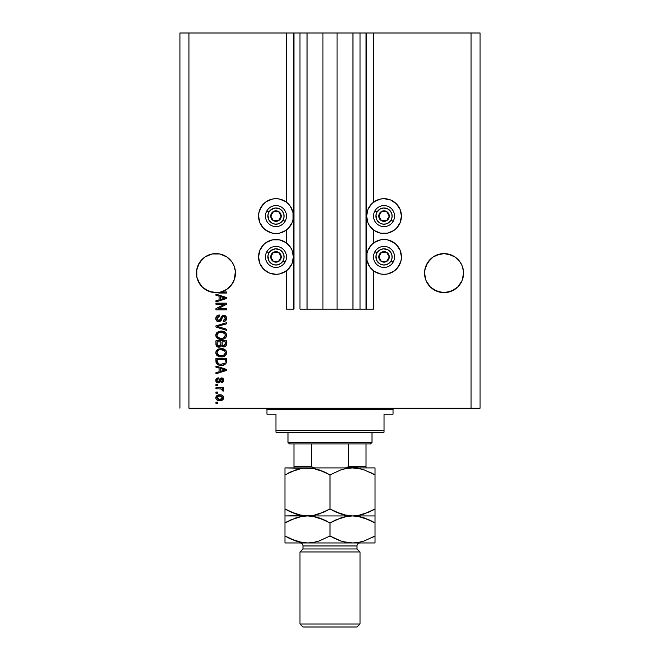 <?xml version="1.0" encoding="UTF-8"?>
<svg xmlns="http://www.w3.org/2000/svg" width="660" height="660" viewBox="0 0 660 660"><rect width="100%" height="100%" fill="white"/><g stroke="black" fill="none" stroke-linecap="round" stroke-linejoin="round"><path stroke-width="0.99" d="M366.019 309.136L360.013 309.136L366.019 309.136L366.019 33L360.013 33L360.013 309.136L352.96 309.136L360.013 309.136L360.013 33L352.96 33L352.96 309.136L337.054 309.136L352.96 309.136L352.96 33L322.946 33L337.054 33L337.054 309.136L307.04 309.136L322.946 309.136L322.946 33L307.04 33L307.04 309.136L299.986 309.136L307.04 309.136L307.04 33L299.986 33L299.986 309.136L299.986 33L293.98 33L293.98 309.136L286.481 309.136L286.481 270.798L286.481 309.136L293.378 309.136L293.378 33L286.481 33L286.481 202.207L286.481 33L188.925 33L188.925 408.193L471.075 408.193L471.075 33L366.622 33L366.622 309.136L366.019 309.136L366.019 33L337.054 33L337.054 309.136L322.946 309.136L322.946 33L293.98 33L293.98 309.136L293.378 309.136L293.378 33L293.98 33L179.924 33L179.924 408.193L179.924 33L188.925 33L188.925 408.193L480.076 408.193L480.076 33L480.076 408.193L471.075 408.193L471.075 33L373.519 33L373.519 202.207L373.519 33L366.622 33L366.622 309.136L373.519 309.136L373.519 270.798L373.519 309.136L366.061 309.136M286.481 243.028L286.481 229.977L286.481 243.028M373.519 243.028L373.519 229.977L373.519 243.028M232.172 262.3A19.511 19.511 0 0 0 232.155 262.267L233.97 265.658L235.356 271.21A19.511 19.511 0 0 0 235.356 271.21L233.97 265.658A19.511 19.511 0 0 0 233.962 265.65L232.163 262.284L233.97 265.658L235.356 271.194M219.763 253.993L219.78 253.993A19.511 19.511 0 0 0 219.722 253.984L215.944 253.613L219.747 253.984L215.944 253.613L219.747 253.984L226.784 256.897L232.163 262.284L226.784 256.897L223.41 255.098L219.747 253.984L212.132 253.984A19.511 19.511 0 0 0 212.132 253.984L205.103 256.897A19.511 19.511 0 0 0 205.095 256.905L199.732 262.267L196.804 269.313A19.511 19.511 0 0 0 196.804 269.313L196.432 273.125A19.511 19.511 0 0 1 215.944 253.613A19.511 19.511 0 0 1 235.455 273.125L233.97 280.591L232.163 283.957L226.784 289.344L223.41 291.142L219.747 292.256L212.132 292.256L205.103 289.344L202.15 286.918L197.917 280.591L196.804 276.928L196.804 269.313L197.917 265.658L202.15 259.322L205.103 256.897L212.132 253.984L215.944 253.613M463.477 271.21L463.196 276.928L462.082 280.591L457.85 286.918L451.522 291.142L444.056 292.627L436.59 291.142L430.262 286.918L426.03 280.591L424.545 273.125A19.511 19.511 0 0 1 444.056 253.613A19.511 19.511 0 0 1 463.567 273.125L462.082 280.591L457.85 286.918L454.897 289.344L447.868 292.256L440.253 292.256L433.216 289.344L430.262 286.918L426.03 280.591L424.644 275.03L424.644 271.21L426.03 265.658L424.924 269.313L427.837 262.284L426.03 265.658A19.511 19.511 0 0 0 426.03 265.658L430.262 259.322L427.837 262.284L433.216 256.897L430.262 259.322L433.216 256.897L440.253 253.984L436.59 255.098L444.056 253.613L451.522 255.098L447.868 253.984A19.511 19.511 0 0 0 447.835 253.984L454.897 256.897A19.511 19.511 0 0 0 454.888 256.897L460.276 262.284L462.082 265.658L463.477 271.21A19.511 19.511 0 0 0 463.477 271.21L462.082 265.658L460.267 262.267L462.082 265.658L463.468 271.194M235.356 271.21L234.424 279.378L231.437 284.971L226.825 289.319L221.059 291.951L226.446 291.951L226.446 293.04L219.318 293.04L209.137 291.406L202.488 287.248L198.008 280.805L196.828 277.043L196.531 271.194M374.352 201.613L380.63 199.015L384.029 198.685A17.407 17.407 0 0 1 401.437 216.092A17.407 17.407 0 0 1 384.029 233.5A17.407 17.407 0 0 1 366.622 216.092A17.407 17.407 0 0 1 384.029 198.685L390.687 200.005L396.338 203.783L400.108 209.435L401.437 216.092L400.108 222.758L396.338 228.401L393.698 230.571L387.42 233.17L380.63 233.17L374.352 230.571L369.55 225.761L367.942 222.758L366.622 216.092L367.942 209.435L371.72 203.783L376.324 200.483M374.352 242.434L380.63 239.836L384.029 239.506A17.407 17.407 0 0 1 401.437 256.913A17.407 17.407 0 0 1 384.029 274.321L380.63 273.991L374.352 271.392L369.55 266.582L366.952 260.312L366.952 253.514L367.942 250.247L371.72 244.604L376.324 241.296M285.648 230.571L279.37 233.17L275.971 233.5A17.407 17.407 0 0 1 258.563 216.092A17.407 17.407 0 0 1 275.971 198.685L279.37 199.015L285.648 201.613L290.45 206.423L293.048 212.693L293.048 219.491L292.058 222.758L288.28 228.401L283.676 231.709M285.648 271.392L279.37 273.991L275.971 274.321A17.407 17.407 0 0 1 258.563 256.913A17.407 17.407 0 0 1 275.971 239.506A17.407 17.407 0 0 1 293.378 256.913A17.407 17.407 0 0 1 275.971 274.321L269.313 273.001L263.662 269.222L259.891 263.579L258.563 256.913L259.891 250.247L263.662 244.604L266.302 242.434L272.58 239.836L279.37 239.836L285.648 242.434L290.45 247.244L292.058 250.247L293.378 256.913L292.058 263.579L288.28 269.222L283.676 272.522M215.944 304.227L224.309 304.227L215.944 304.227L215.944 303.138L226.446 303.138L226.446 304.301L218.072 308.731L226.446 308.731L226.446 309.82L215.944 309.82L215.944 308.657L224.309 304.227L215.944 308.657L215.944 309.82L226.446 309.82L226.446 308.731L218.072 308.731L226.446 304.301L226.446 303.138L215.944 303.138L215.944 304.227L215.944 303.138L226.446 303.138L226.446 304.301M215.803 318.516C215.861 320.529 216.884 321.635 218.864 321.824L216.596 320.867L215.803 318.516L216.785 315.967L219.004 315.026L219.491 316.099L217.709 316.816L217.041 318.367L217.255 319.762L218.443 320.702L220.027 320.207L221.397 316.561L222.626 315.48L224.582 315.389L226.174 316.627L226.537 318.962L225.25 321.049L223.443 321.552L223.311 320.463L224.821 319.885L225.357 318.367L224.969 316.973L223.393 316.387L222.354 317.08L220.968 320.892L218.864 321.824L221.372 320.207L222.618 316.717L223.682 316.371L225.357 318.367L223.311 320.463L223.443 321.552C225.439 321.403 226.487 320.323 226.586 318.326C226.512 316.453 225.555 315.439 223.707 315.282L218.831 320.735L217.033 318.615L219.491 316.099L219.351 315.01C217.124 315.134 215.944 316.305 215.803 318.516L215.82 318.161M218.823 326.857L226.446 329.191L226.446 330.33L215.944 327.022L215.944 325.891L226.446 322.748L226.446 323.87L217.173 326.395L226.446 329.191L226.446 330.33L226.446 329.191L217.173 326.395L226.446 323.87L226.446 322.748L215.944 325.891L215.944 327.022L215.944 325.891L226.446 322.748L226.446 323.87L217.173 326.395M215.803 335.263L216.769 332.764L219.169 331.353L222.024 331.147L224.779 332.021L226.281 333.762L226.553 335.75L225.811 337.557L223.682 339.042L220.688 339.413L218.27 338.861L216.216 337.012L215.803 335.263L217.412 338.357L221.183 339.43C224.243 339.504 226.042 338.118 226.586 335.272C226.025 332.368 224.177 330.982 221.059 331.105L217.453 332.17L215.803 335.263M215.812 352.96L216.233 350.971L218.278 349.148L221.546 348.579L224.779 349.486L226.281 351.219L226.553 353.215L225.456 355.426L223.682 356.499L220.688 356.878L218.27 356.326L216.216 354.478L215.803 352.729L217.412 355.822L221.183 356.887C224.243 356.969 226.042 355.583 226.586 352.737C226.025 349.833 224.177 348.439 221.059 348.571L217.453 349.635L215.828 352.267M215.944 367.166L219.079 368.082L215.944 367.166L215.944 366.028L226.446 369.385L226.446 370.45L215.944 373.808L215.944 372.677L219.079 371.753L219.079 368.082L219.079 371.753L215.944 372.677L215.944 373.808L226.446 370.45L226.446 369.385L215.944 366.028L215.944 367.166L215.944 366.028L226.446 369.385L226.446 370.45L215.944 373.808L215.944 372.677M217.445 403.276L215.944 403.276L215.944 402.188L217.445 402.188L217.445 403.276L217.445 402.188L215.944 402.188L215.944 403.276L215.944 402.188L217.445 402.188L217.445 403.276L215.944 403.276L217.445 403.276M284.179 241.56L285.648 242.434M284.179 200.739L285.648 201.613M269.313 232.18L263.662 228.401L259.891 222.758L258.563 216.092L258.901 212.693L261.5 206.423L266.302 201.613L272.58 199.015L275.971 198.685A17.407 17.407 0 0 1 293.378 216.092A17.407 17.407 0 0 1 275.971 233.5L272.58 233.17L266.302 230.571M375.82 272.266L374.352 271.392M390.687 240.826L396.338 244.604L400.108 250.247L401.437 256.913L401.099 260.312L398.5 266.582L393.698 271.392L387.42 273.991L384.029 274.321A17.407 17.407 0 0 1 366.622 256.913A17.407 17.407 0 0 1 384.029 239.506L387.42 239.836L393.698 242.434M375.82 231.446L374.352 230.571M219.838 400.686L217.132 400.092L215.886 398.45L216.15 396.429L217.726 395.134L221.141 394.944L222.964 395.876L223.641 397.064L222.981 399.605L219.838 400.686C222.04 400.777 223.327 399.795 223.715 397.749C223.319 395.678 221.999 394.697 219.763 394.82C217.528 394.705 216.208 395.686 215.803 397.749C216.216 399.853 217.561 400.826 219.838 400.686L219.483 400.678M217.445 393.178L215.944 393.178L215.944 392.089L217.445 392.089L217.445 393.178L217.445 392.089L215.944 392.089L215.944 393.178L215.944 392.089L217.445 392.089L217.445 393.178L215.944 393.178L217.445 393.178M223.715 390.109L223.311 391.132L222.222 390.728L222.354 389.986L221.463 389.012L215.944 388.814L215.944 387.725L223.583 387.725L223.583 388.814L222.362 388.814L223.69 389.862L223.311 391.132L222.222 390.728L221.95 389.235L219.904 388.814L221.463 389.012L222.354 389.986L222.222 390.728L223.311 391.132L223.715 390.109L222.362 388.814L223.583 388.814L223.583 387.725L215.944 387.725L215.944 388.814L215.944 387.725L223.583 387.725L223.583 388.814M217.445 385.679L215.944 385.679L215.944 384.59L217.445 384.59L217.445 385.679L217.445 384.59L215.944 384.59L215.944 385.679L215.944 384.59L217.445 384.59L217.445 385.679L215.944 385.679L217.445 385.679M218.27 382.948L216.777 382.511L215.952 381.364L216.463 378.543L218.262 377.767L218.402 378.856L217.297 379.327L216.901 380.44L218.08 381.859L218.823 381.554L220.258 378.353L221.768 377.908L223.171 378.609L223.591 381.233L221.991 382.734L221.537 382.816L221.397 381.719L222.313 381.315L222.618 380.127L221.694 378.997L219.937 382.28L218.27 382.948L221.694 378.997L222.626 380.358L221.397 381.719L221.537 382.816L223.715 380.325L221.537 377.899L218.773 381.612L218.08 381.859L216.901 380.44L218.402 378.856L218.262 377.767L215.803 380.366C215.861 381.967 216.686 382.833 218.27 382.948L218.27 382.948C216.686 382.833 215.861 381.967 215.803 380.366M215.944 361.35C216.373 364.204 218.138 365.541 221.249 365.351L218.641 364.98L216.538 363.602L215.944 358.256L226.446 358.256L225.926 363.553L224.161 364.864L221.249 365.351C223.492 365.524 225.159 364.7 226.256 362.885L226.446 358.256L215.944 358.256L215.944 361.35L215.944 358.256L226.446 358.256M215.944 344.025C215.96 346.054 216.983 347.119 219.029 347.201L216.315 345.865L215.944 340.791L226.446 340.791L226.421 344.602L225.794 346.104L223.484 346.912L221.603 345.757L220.547 346.879L219.029 347.201L221.603 345.757L223.806 346.929C225.555 346.772 226.438 345.815 226.446 344.05L226.446 340.791L215.944 340.791L215.944 344.025L215.944 340.791L226.446 340.791L226.446 344.05M215.944 295.267L219.079 296.183L215.944 295.267L215.944 294.129L226.446 297.487L226.446 298.551L215.944 301.909L215.944 300.778L219.079 299.854L219.079 296.183L219.079 299.854L215.944 300.778L215.944 301.909L226.446 298.551L226.446 297.487L215.944 294.129L215.944 295.267L215.944 294.129L226.446 297.487L226.446 298.551L215.944 301.909L215.944 300.778M480.076 33L471.075 33L480.076 33M269.313 273.001L266.302 271.392M263.662 269.222L259.891 263.579M259.891 250.247L263.662 244.604M266.302 242.434L269.313 240.826M263.662 228.401L259.891 222.758M259.891 209.435L263.662 203.783M266.302 201.613L269.313 200.005M396.338 244.604L400.108 250.247M400.108 263.579L396.338 269.222M393.698 271.392L390.687 273.001M390.687 200.005L393.698 201.613M396.338 203.783L400.108 209.435M400.108 222.758L396.338 228.401M393.698 230.571L390.687 232.18M215.812 397.576L215.886 397.072M216.562 395.876L217.09 395.447M222.42 395.431L222.964 395.876M223.575 396.858L223.699 397.402M223.633 398.442L222.981 399.605M222.973 399.613L222.453 400.042M221.009 400.595L220.531 400.653M217.115 400.075L216.587 399.663M222.329 396.841L219.763 395.909L222.626 397.724L219.763 399.597L221.323 399.366M217.924 399.25L219.763 399.597L216.901 397.782L217.528 398.995M217.528 396.511L216.901 397.782L219.763 395.909L218.237 396.124M222.098 398.904L222.527 397.188M221.183 399.415L221.974 399.011M221.628 399.242L222.47 398.417M222.272 390.547L222.354 389.986M221.793 389.136L221.084 388.921M221.463 389.012L215.944 388.814M215.837 379.871L215.952 379.393L215.837 379.871M218.262 377.767L218.402 378.856M216.925 380.069L216.934 380.861M216.975 381.026L217.272 381.529M218.27 381.843L218.856 381.496M216.917 380.754L218.08 381.859L219.194 380.581M219.491 379.657L219.673 379.203L219.499 379.657M220.267 378.353L221.537 377.899L219.895 378.774M222.445 378.073L222.898 378.345M222.973 378.403L223.715 380.325L222.841 382.363M222.833 382.371L221.537 382.816L221.397 381.719L221.9 381.604M222.313 381.315L222.593 379.904M222.139 379.12L221.059 379.335L220.242 381.686M220.745 380.16L221.059 379.335M215.952 381.364L216.15 381.818M216.455 382.222L217.008 382.651M220.333 381.447L220.621 380.564M223.171 378.609L222.436 378.073M219.112 380.845L218.922 381.373M223.196 370.516L220.308 371.399L225.357 369.922L223.196 370.516L225.357 369.922L223.369 369.435L224.73 370.07M220.308 368.445L223.369 369.435L220.308 368.445L220.308 371.399L220.308 368.445M226.413 362.06L226.446 361.218M225.918 363.561L224.161 364.864M224.953 364.468L223.212 365.161M222.75 365.244L222.016 365.326M219.928 365.269L218.592 364.963M217.206 364.27L216.01 362.224M216.125 362.752L216.298 363.198M224.722 363.124L221.265 364.262L224.722 363.124L223.121 364.056M218.51 363.759L217.173 361.218L217.231 362.035L217.173 359.345L225.217 359.345L225.217 361.193L225.217 359.345L217.173 359.345L217.173 361.218M217.231 362.035L217.371 362.604M217.462 362.818L218.155 363.561M218.039 363.487L219.326 364.039M219.161 348.818L218.716 348.967M222.024 348.612L222.989 348.76M222.049 348.612L222.973 348.752M226.281 351.219L224.779 349.486L226 350.707M226.322 351.31L226.561 352.25M226.586 352.737L226.537 353.356M226.471 353.677L226.322 354.123M223.072 356.68L225.456 355.426M226.116 354.56L224.895 355.888M224.812 355.938L224.383 356.194M224.268 356.251L222.618 356.779M222.139 356.846L221.669 356.878M220.168 356.837L219.301 356.68M218.575 356.458L218.006 356.194M216.761 355.245L215.828 353.183M215.911 351.821L216.769 350.229M224.854 354.321L225.357 352.745L224.771 351.004L221.042 349.66C223.468 349.495 224.903 350.518 225.357 352.745L223.591 355.344L224.301 354.915L221.826 355.773M219.763 355.666L221.215 355.798C218.864 355.921 217.47 354.89 217.033 352.721L217.404 354.115L219.805 355.674M218.971 355.426L217.404 354.115M218.361 350.344L217.033 352.721C217.445 350.608 218.782 349.594 221.042 349.66L219.904 349.75M218.345 350.353L218.765 350.113M225.324 353.166L225.332 352.374M225.794 346.104L224.367 346.879M223.196 346.871L222.288 346.483M217.684 346.978L216.703 346.368M216.084 345.279L216.315 345.865M220.852 343.893L219.021 346.112L220.852 343.893L220.852 341.88L220.852 343.893M220.828 344.52L220.852 344.099M217.866 345.815L219.021 346.112L217.437 345.386M225.184 344.454L225.217 343.67L223.402 345.832L224.73 345.493L225.167 344.644M222.387 345.304L223.633 345.84L222.181 344.883L222.082 341.88L225.217 341.88L225.217 343.67L225.217 341.88L222.082 341.88L222.181 344.883L223.096 345.774M224.02 345.807L225.217 343.67M217.173 341.88L220.852 341.88L217.173 341.88L217.305 345.106L217.173 341.88M217.569 345.56L219.434 346.079L220.753 344.924M222.082 343.81L222.272 345.106M220.58 331.122L220.102 331.163M222.049 331.147L222.973 331.295M223.913 331.576L226 333.242M226.578 335.033L226.281 333.754M226.586 335.28L226.553 335.75M226.471 336.212L226.322 336.666M225.448 337.969L224.895 338.423M222.61 339.314L224.383 338.728M224.268 338.786L223.855 338.976M223.69 339.034L223.08 339.215M220.192 339.372L219.219 339.199M218.575 338.992L218.006 338.728M217.058 338.068L217.618 338.498M216.727 337.738L215.902 336.179M215.837 334.736L216.233 333.506M215.911 334.348L216.752 332.78M219.169 331.353L218.716 331.501M224.821 338.473L226.116 337.095M225.415 338.002L225.794 337.573M226.108 333.415L224.779 332.021M224.862 336.839L225.357 335.28L224.771 333.539L221.042 332.195C223.468 332.029 224.903 333.052 225.357 335.28L223.591 337.879L224.614 337.153M223.022 338.093L221.826 338.308M219.763 338.2L221.215 338.332C218.864 338.456 217.47 337.433 217.033 335.255L217.404 336.649L219.805 338.209M218.971 337.969L217.404 336.649M218.361 332.879L217.033 335.255C217.445 333.151 218.782 332.128 221.042 332.195L219.904 332.285M218.345 332.887L218.765 332.648M223.014 338.093L224.606 337.169M215.944 327.022L226.446 330.33L215.944 327.022M215.853 317.823L216.026 317.13M216.793 315.959L217.222 315.612M219.351 315.01L219.491 316.099L219.004 316.165L219.491 316.099M218.526 316.297L217.058 319.003M218.633 320.727L219.277 320.686M222.148 315.744L223.154 315.323M226.413 317.163L226.545 317.732M226.537 318.962L226.091 320.207M225.745 320.644L224.755 321.304M223.443 321.552L223.724 320.405M225.109 319.489L225.34 317.996M225.151 317.287L224.705 316.709M223.864 316.379L223.393 316.387M223.682 316.371L222.47 316.882M222.354 317.08L222.082 317.782M218.229 321.766L217.643 321.593M215.977 319.77L215.845 319.151L215.977 319.77M217.255 315.587L216.785 315.967M217.074 318.12L217.412 317.204M226.446 308.731L226.446 309.82L215.944 309.82L215.944 308.657M223.855 297.676L225.357 298.023L224.73 298.171M223.657 298.477L220.308 299.491L220.308 296.546L223.369 297.528L220.308 296.546L220.308 299.491L223.196 298.617M226.446 291.951L221.059 291.951A19.511 19.511 0 0 1 216.892 292.611L226.446 293.04L226.446 291.951L226.446 293.04L219.318 293.04M217.495 292.842L216.901 292.611A19.511 19.511 0 0 1 196.432 273.125L196.812 276.936M218.361 399.424L220.003 399.589M222.56 398.195L222.61 397.493M220.242 395.926L219.285 395.926M217.181 396.883L216.967 397.312M216.917 397.543L216.917 398.013M220.291 364.204L220.943 364.254M221.265 364.262L221.801 364.246M223.385 363.982L223.88 363.767M221.785 349.685L220.333 349.693M217.387 351.376L217.124 352.019M220.489 355.773L221.521 355.798M217.354 345.229L217.767 345.749M225.324 335.692L225.332 334.909M221.785 332.219L220.333 332.227M220.489 338.308L221.521 338.332M224.705 298.18L225.357 298.023L224.35 297.808M215.919 292.627L215.919 292.627A19.511 19.511 0 0 0 215.96 292.627L216.859 292.611M235.075 276.936L235.455 273.125A19.511 19.511 0 0 1 221.059 291.951L219.739 292.256L221.059 291.951A19.511 19.511 0 0 1 216.892 292.611L219.747 292.256A19.511 19.511 0 0 0 221.059 291.951L219.747 292.256M208.477 255.098L212.132 253.984L205.103 256.897L199.724 262.284L197.917 265.658L196.523 271.21M447.868 253.984L454.897 256.897L460.276 262.284M436.59 255.098L444.056 253.613M196.804 276.928A19.511 19.511 0 0 0 196.828 277.035L199.724 283.957L202.191 286.96L199.708 283.94M208.477 291.142L212.14 292.256L208.477 291.142A19.511 19.511 0 0 1 196.837 277.051M221.133 291.926L223.41 291.142A19.511 19.511 0 0 0 226.801 289.327L221.133 291.926L223.996 290.895M226.784 289.344L229.738 286.918L233.153 282.315M233.17 282.274L234.366 279.543M234.465 279.238L235.075 276.928A19.511 19.511 0 0 1 231.446 284.963M427.837 283.957L430.303 286.96L426.03 280.591L424.924 276.928A19.511 19.511 0 0 0 440.261 292.256L436.59 291.142L440.253 292.256M447.868 292.256L454.897 289.344L457.85 286.918L462.082 280.591L463.567 273.125A19.511 19.511 0 0 1 444.056 292.627A19.511 19.511 0 0 1 424.545 273.125L424.924 276.928M463.477 275.03A19.511 19.511 0 0 0 463.567 273.141L463.567 273.298M424.545 273.125A19.511 19.511 0 0 0 424.644 275.03M451.522 291.142A19.511 19.511 0 0 0 460.267 283.973M460.292 283.94A19.511 19.511 0 0 0 463.196 276.928M196.432 273.141A19.511 19.511 0 0 0 196.523 275.03M226.842 289.303A19.511 19.511 0 0 0 229.3 287.347M229.325 287.323A19.511 19.511 0 0 0 231.437 284.98M235.356 275.03A19.511 19.511 0 0 0 235.455 273.125M280.566 217.231L281.226 216.092A5.255 5.255 0 0 1 280.525 218.716L279.914 218.369L280.566 217.231L279.914 218.369L280.525 218.716L281.045 217.453L281.045 214.731L278.602 211.547L274.609 211.018L271.425 213.469L270.897 217.453L273.347 220.638L277.332 221.166L280.525 218.716A5.255 5.255 0 0 1 270.724 216.092A5.255 5.255 0 0 1 278.602 211.547L273.347 211.547L272.695 212.668L270.724 216.092L273.347 220.638L278.602 220.638L279.914 218.369L278.602 220.638L273.347 220.638L270.724 216.092L272.695 212.668L273.347 211.547L278.602 211.547A5.255 5.255 0 0 1 281.226 216.092L278.602 211.547L281.226 216.092L280.566 217.231M268.958 212.041A8.101 8.101 0 0 1 280.022 209.071A8.101 8.101 0 0 1 282.991 220.143L285.07 221.347A10.502 10.502 0 0 0 281.226 206.993A10.502 10.502 0 0 0 266.871 210.837L268.958 212.041L271.037 209.665L275.443 208.007L280.022 209.071L282.406 211.159L283.8 213.997L284.006 217.148L282.991 220.143L280.904 222.519L278.066 223.922L274.915 224.128L271.92 223.113L268.702 219.673L267.935 215.036L268.958 212.041L266.871 210.837A10.502 10.502 0 0 1 281.226 206.993A10.502 10.502 0 0 1 285.07 221.347A10.502 10.502 0 0 1 270.724 225.192A10.502 10.502 0 0 1 266.871 210.837A10.502 10.502 0 0 0 270.724 225.192A10.502 10.502 0 0 0 285.07 221.347L282.991 220.143A8.101 8.101 0 0 1 271.92 223.113A8.101 8.101 0 0 1 268.958 212.041M388.624 217.231L389.276 216.092A5.255 5.255 0 0 1 388.575 218.716L387.964 218.369L388.624 217.231L387.964 218.369L388.575 218.716L389.103 217.453L389.103 214.731L386.653 211.547L382.668 211.018L379.475 213.469L378.955 217.453L381.397 220.638L385.39 221.166L388.575 218.716A5.255 5.255 0 0 1 378.774 216.092A5.255 5.255 0 0 1 386.653 211.547L381.397 211.547L378.774 216.092L381.397 220.638L386.653 220.638L387.964 218.369L386.653 220.638L381.397 220.638L378.774 216.092L381.397 211.547L386.653 211.547A5.255 5.255 0 0 1 389.276 216.092L386.653 211.547L389.276 216.092L388.624 217.231M377.008 212.041A8.101 8.101 0 0 1 388.08 209.071A8.101 8.101 0 0 1 391.042 220.143L393.129 221.347A10.502 10.502 0 0 0 389.276 206.993A10.502 10.502 0 0 0 374.929 210.837L377.008 212.041L380.44 208.824L383.501 208.007L388.08 209.071L390.456 211.159L391.858 213.997L392.065 217.148L391.042 220.143L388.963 222.519L386.125 223.922L382.973 224.128L379.978 223.113L376.761 219.673L375.994 215.036L377.008 212.041L374.929 210.837A10.502 10.502 0 0 1 389.276 206.993A10.502 10.502 0 0 1 393.129 221.347A10.502 10.502 0 0 1 378.774 225.192A10.502 10.502 0 0 1 374.929 210.837A10.502 10.502 0 0 0 378.774 225.192A10.502 10.502 0 0 0 393.129 221.347L391.042 220.143A8.101 8.101 0 0 1 379.978 223.113A8.101 8.101 0 0 1 377.008 212.041M388.624 258.052L389.276 256.913A5.255 5.255 0 0 1 388.575 259.537L387.964 259.19L388.624 258.052L387.964 259.19L388.575 259.537L389.103 258.274L389.103 255.552L386.653 252.367L382.668 251.839L379.475 254.29L378.955 258.274L381.397 261.459L385.39 261.987L388.575 259.537A5.255 5.255 0 0 1 378.774 256.913A5.255 5.255 0 0 1 386.653 252.367L381.397 252.367L378.774 256.913L381.397 261.459L386.653 261.459L387.964 259.19L386.653 261.459L381.397 261.459L378.774 256.913L381.397 252.367L386.653 252.367A5.255 5.255 0 0 1 389.276 256.913L386.653 252.367L389.276 256.913L388.624 258.052M377.008 252.862A8.101 8.101 0 0 1 388.08 249.892A8.101 8.101 0 0 1 391.042 260.964L393.129 262.168A10.502 10.502 0 0 0 389.276 247.813A10.502 10.502 0 0 0 374.929 251.658L377.008 252.862L380.44 249.645L383.501 248.828L388.08 249.892L390.456 251.98L391.858 254.818L392.065 257.969L391.042 260.964L388.963 263.34L386.125 264.742L382.973 264.949L379.978 263.934L376.761 260.494L375.994 255.857L377.008 252.862L374.929 251.658A10.502 10.502 0 0 1 389.276 247.813A10.502 10.502 0 0 1 393.129 262.168A10.502 10.502 0 0 1 378.774 266.013A10.502 10.502 0 0 1 374.929 251.658A10.502 10.502 0 0 0 378.774 266.013A10.502 10.502 0 0 0 393.129 262.168L391.042 260.964A8.101 8.101 0 0 1 379.978 263.934A8.101 8.101 0 0 1 377.008 252.862M280.566 258.052L281.226 256.913A5.255 5.255 0 0 1 280.525 259.537L279.914 259.19L280.566 258.052L279.914 259.19L280.525 259.537L281.045 258.274L281.045 255.552L278.602 252.367L274.609 251.839L271.425 254.29L270.897 258.274L273.347 261.459L277.332 261.987L280.525 259.537A5.255 5.255 0 0 1 270.724 256.913A5.255 5.255 0 0 1 278.602 252.367L273.347 252.367L272.695 253.489L270.724 256.913L273.347 261.459L278.602 261.459L279.914 259.19L278.602 261.459L273.347 261.459L270.724 256.913L272.695 253.489L273.347 252.367L278.602 252.367A5.255 5.255 0 0 1 281.226 256.913L278.602 252.367L281.226 256.913L280.566 258.052M268.958 252.862A8.101 8.101 0 0 1 280.022 249.892A8.101 8.101 0 0 1 282.991 260.964L285.07 262.168A10.502 10.502 0 0 0 281.226 247.813A10.502 10.502 0 0 0 266.871 251.658L268.958 252.862L271.037 250.486L275.443 248.828L280.022 249.892L282.406 251.98L283.8 254.818L284.006 257.969L282.991 260.964L280.904 263.34L278.066 264.742L274.915 264.949L271.92 263.934L268.702 260.494L267.935 255.857L268.958 252.862L266.871 251.658A10.502 10.502 0 0 1 281.226 247.813A10.502 10.502 0 0 1 285.07 262.168A10.502 10.502 0 0 1 270.724 266.013A10.502 10.502 0 0 1 266.871 251.658A10.502 10.502 0 0 0 270.724 266.013A10.502 10.502 0 0 0 285.07 262.168L282.991 260.964A8.101 8.101 0 0 1 271.92 263.934A8.101 8.101 0 0 1 268.958 252.862M265.468 408.193A1.502 1.502 0 0 1 266.97 409.687L266.97 414.191L275.971 414.191L275.971 430.699L384.029 430.699L384.029 414.191L393.03 414.191L393.03 409.687A1.502 1.502 0 0 1 394.531 408.193A1.502 1.502 0 0 0 393.03 409.687L266.97 409.687A1.502 1.502 0 0 0 265.468 408.193M392.452 414.191L384.029 414.191L384.029 432.201L275.971 432.201L384.029 432.201L384.029 430.699L275.971 430.699L275.971 414.191L266.97 414.191L266.97 409.687L393.03 409.687L393.03 414.191L392.452 414.191L393.03 414.191M275.971 430.699L275.971 432.201L275.971 430.699M266.97 414.191L267.548 414.191M348.562 466.422L366.019 466.422L366.019 467.923L366.019 466.422L348.562 466.422L348.562 443.908L370.524 443.908L372.017 442.406L287.983 442.406L289.476 443.908L348.562 443.908L289.476 443.908L287.983 442.406L372.017 442.406L372.017 432.201L372.017 442.406L370.524 443.908L348.562 443.908L348.562 466.422L347.053 467.668L345.007 467.923L346.978 467.684M287.983 432.201L287.983 442.406L287.983 432.201M366.019 466.422L366.019 443.908L366.019 466.422M293.98 466.422L293.98 443.908L293.98 466.422L311.438 466.422L312.947 467.668L314.993 467.923L312.947 467.668L311.438 466.422L311.438 443.908L311.438 466.422L293.98 466.422L293.98 467.668M348.29 467.016L357.761 467.016L348.29 467.016M360.013 551.958L357.01 548.963L302.989 548.963L299.986 551.958L360.013 551.958L299.986 551.958L299.986 623.997L302.989 627L357.01 627L360.013 623.997L299.986 623.997L360.013 623.997L360.013 551.958L360.013 623.997L357.01 627L302.989 627L299.986 623.997L299.986 551.958L302.989 548.963L357.01 548.963L357.01 545.96A3.003 3.003 0 0 1 360.013 542.957A3.003 3.003 0 0 0 357.01 545.96L302.989 545.96L302.989 548.963L302.989 545.96A3.003 3.003 0 0 0 299.986 542.957A3.003 3.003 0 0 1 302.989 545.96L357.01 545.96L357.01 548.963L360.013 551.958M361.614 469.128L352.514 467.923L358.339 468.418L364.072 469.854L375.02 474.886L375.02 508.976L364.147 513.983L358.429 515.427L352.514 515.947L346.69 515.443L340.948 514.008L330 508.976L330 474.886L340.882 469.879L346.599 468.435L352.514 467.923L346.64 468.427L352.514 467.923L307.486 467.923L313.31 468.418L319.052 469.854L330 474.886L330 508.976L319.118 513.983L313.401 515.427L307.486 515.947L301.661 515.443L295.927 514.008L284.98 508.976L284.98 474.886L295.853 469.879L301.57 468.435L307.486 467.923L301.62 468.427L307.486 467.923L284.98 467.923L284.98 515.947L284.98 511.781L284.98 515.947L313.36 515.435L307.486 515.947L301.661 515.443L290.351 511.789L295.894 514M284.98 468.427L284.98 469.862L284.98 467.923L284.98 468.427L284.98 467.923L313.31 468.418L324.629 472.073L319.085 469.87M290.779 471.883L301.57 468.435L307.486 467.923L313.36 468.427M290.351 511.789L284.98 508.976L295.886 513.991M298.386 514.734L301.62 515.435M316.396 514.784L319.085 513.991M324.2 511.978L313.401 515.427L307.486 515.947L352.514 515.947L358.38 515.435L352.514 515.947L346.69 515.443L335.371 511.789L340.915 514M330 474.886L324.637 472.082L330 474.886L340.882 469.879L346.599 468.435L352.514 467.923L358.339 468.418L364.072 469.854L375.02 474.886L369.658 472.082M330 508.976L335.362 511.781L330 508.976L324.258 511.954M343.406 514.734L346.64 515.435M361.424 514.784L364.105 514M369.221 511.978L358.429 515.427L352.514 515.947L375.02 515.947L375.02 467.923L375.02 472.082L375.02 467.923L307.486 467.923M361.622 469.128L358.38 468.427M375.02 515.435L375.02 514L375.02 515.947L352.514 515.947L358.339 516.442L364.072 517.877L375.02 522.91L375.02 516.45M375.02 510.749L375.02 508.976L369.253 511.97M372.702 510.271L375.02 508.976M361.713 514.709L364.114 513.991M343.382 514.726L352.514 515.947L307.486 515.947L313.31 516.442L319.052 517.877L330 522.91L340.882 517.902L346.599 516.458L352.514 515.947L346.64 516.45L352.514 515.947L358.339 516.442L369.649 520.105L364.147 517.902L375.02 522.91L371.432 520.963M340.882 513.983L336.493 512.292M333.49 510.873L335.362 511.781M316.767 514.684L319.052 514.008M298.378 514.734L307.486 515.947L284.98 515.947L284.98 522.91L295.853 517.902L301.57 516.458L307.486 515.947L301.661 516.442L307.486 515.947L313.31 516.442L324.629 520.105L319.085 517.894M284.98 511.781L284.98 508.976L288.568 510.922M375.02 514L375.02 511.781M375.02 472.082L375.02 474.886L371.432 472.939M319.118 469.879L323.507 471.57M326.51 472.989L324.637 472.082M287.298 473.599L290.746 471.892M284.98 473.113L284.98 474.886M284.98 469.862L284.98 472.082M375.02 467.923L352.514 467.923M290.746 519.923L301.57 516.458L307.486 515.947L313.36 516.45M287.298 521.623L284.98 522.91L284.98 542.957L307.486 542.957L284.98 542.957L284.98 538.799L284.98 542.446M284.98 516.45L284.98 515.947M284.98 521.095L284.98 522.91L290.779 519.907M323.507 519.593L319.118 517.902M326.51 521.012L324.637 520.105M335.742 519.932L346.599 516.458L352.514 515.947L358.38 516.45M361.622 517.159L358.429 516.458L361.606 517.151M375.02 541.018L375.02 542.957L307.486 542.957L352.514 542.957L358.388 542.446L352.514 542.957L375.02 542.957L375.02 535.994L364.147 540.994L358.429 542.446L352.514 542.957L346.69 542.454L340.948 541.018L330 535.994L319.118 540.994L313.401 542.446L307.486 542.957L301.661 542.454L295.927 541.018L288.568 537.933M375.02 537.809L375.02 535.994L364.147 540.994L358.429 542.446L352.514 542.957L346.69 542.454L340.948 541.018L330 535.994L319.118 540.994L313.401 542.446L307.486 542.957L313.36 542.446L307.486 542.957L301.661 542.454L290.351 538.799L295.886 541.01L284.98 535.994L290.342 538.791M372.702 537.281L375.02 535.994L375.02 522.91L375.02 535.994M298.378 541.744L307.486 542.957M343.382 541.736L352.514 542.957M336.493 539.303L340.915 541.01M333.49 537.884L340.882 540.994M298.394 541.744L301.62 542.454M284.98 517.894L284.98 520.105M284.98 522.91L284.98 538.791M330 522.91L330 535.994L330 522.91L335.8 519.907M375.02 542.446L375.02 538.799M369.658 520.105L375.02 522.91L375.02 520.113M330 535.994L335.362 538.791M343.414 541.744L346.64 542.454M348.389 466.901L345.526 467.907L348.389 466.901"/></g></svg>
